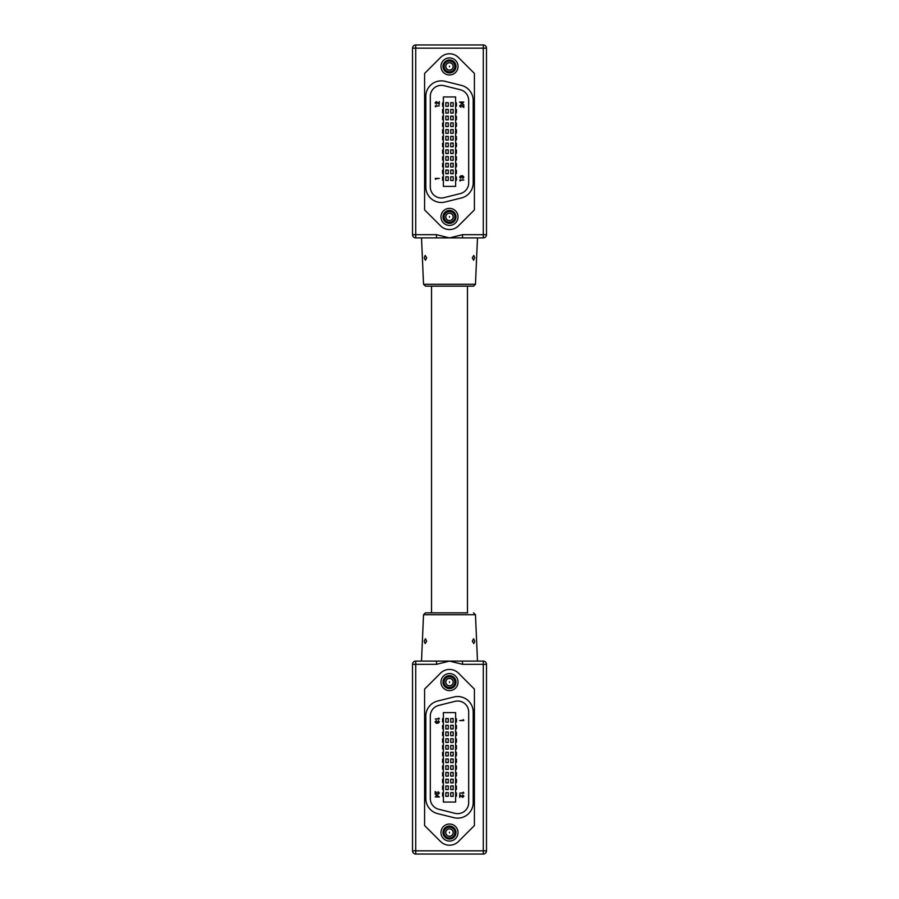 <?xml version="1.0" encoding="UTF-8"?>
<svg xmlns="http://www.w3.org/2000/svg" width="899" height="899" viewBox="0 0 899 899"><rect width="100%" height="100%" fill="white"/><g stroke="black" fill="none" stroke-linecap="round" stroke-linejoin="round"><path stroke-width="1.35" d="M472.323 257.833L473.582 260.249L474.773 257.833L473.818 255.428L472.323 257.833M426.677 257.833L425.418 260.249L424.227 257.833L425.182 255.428L426.677 257.833M475.47 284.286L473.537 286.14L425.463 286.14L423.53 284.286L475.47 284.286L477.481 237.898M449.5 237.898L415.731 237.898A3.214 3.214 0 0 1 412.517 234.684L412.517 48.164A3.214 3.214 0 0 1 415.731 44.95L483.269 44.95L415.731 44.95A3.214 3.214 0 0 0 412.517 48.164L415.731 48.164L415.731 234.684L436.476 234.684L449.5 237.898L462.524 234.684L462.524 237.898L449.5 237.898M462.524 234.684L483.269 234.684L483.269 48.164L486.483 48.164A3.214 3.214 0 0 0 483.269 44.95A3.214 3.214 0 0 1 486.483 48.164L486.483 234.684A3.214 3.214 0 0 1 483.269 237.898L462.524 237.898M424.586 73.448L440.544 57.491A12.665 12.665 0 0 1 458.456 57.491L474.414 73.448L474.414 209.894L458.456 225.851A12.665 12.665 0 0 1 440.544 225.851L424.586 209.894L424.586 73.448L440.544 57.491M449.5 286.14L431.329 286.14M436.476 237.898L436.476 234.684M449.5 220.57A3.675 3.675 0 0 1 445.825 216.895A3.675 3.675 0 0 1 449.5 213.22A3.675 3.675 0 0 1 453.175 216.895A3.675 3.675 0 0 1 449.5 220.57M449.5 217.221L449.5 216.58L449.5 217.221M449.5 213.13A3.765 3.765 0 0 0 445.735 216.895A3.765 3.765 0 0 0 449.5 220.671A3.765 3.765 0 0 0 453.265 216.895A3.765 3.765 0 0 0 449.5 213.13M449.5 211.479A5.416 5.416 0 0 0 444.084 216.895A5.416 5.416 0 0 0 449.5 222.311A5.416 5.416 0 0 0 454.916 216.895A5.416 5.416 0 0 0 449.5 211.479M449.5 62.761A3.675 3.675 0 0 1 453.175 66.436A3.675 3.675 0 0 1 449.5 70.111A3.675 3.675 0 0 1 445.825 66.436A3.675 3.675 0 0 1 449.5 62.761M449.5 66.121L449.5 66.762L449.5 66.121M449.5 70.212A3.765 3.765 0 0 0 453.265 66.436A3.765 3.765 0 0 0 449.5 62.672A3.765 3.765 0 0 0 445.735 66.436A3.765 3.765 0 0 0 449.5 70.212M449.5 71.864A5.416 5.416 0 0 0 454.916 66.436A5.416 5.416 0 0 0 449.5 61.02A5.416 5.416 0 0 0 444.084 66.436A5.416 5.416 0 0 0 449.5 71.864M440.982 216.895A8.518 8.518 0 0 1 449.5 208.377A8.518 8.518 0 0 1 458.018 216.895A8.518 8.518 0 0 1 449.5 225.424A8.518 8.518 0 0 1 440.982 216.895M458.018 66.436A8.518 8.518 0 0 0 449.5 57.918A8.518 8.518 0 0 0 440.982 66.436A8.518 8.518 0 0 0 449.5 74.965A8.518 8.518 0 0 0 458.018 66.436M443.016 66.436A6.484 6.484 0 0 0 449.5 72.92A6.484 6.484 0 0 0 455.984 66.436A6.484 6.484 0 0 0 449.5 59.963A6.484 6.484 0 0 0 443.016 66.436M455.984 216.895A6.484 6.484 0 0 1 449.5 223.379A6.484 6.484 0 0 1 443.016 216.895A6.484 6.484 0 0 1 449.5 210.422A6.484 6.484 0 0 1 455.984 216.895M474.414 209.894L458.456 225.851M443.376 96.946L455.624 96.946L455.624 186.385L443.376 186.385L443.376 96.946M445.825 106.34L445.825 102.666L448.275 102.666L448.275 106.34L445.825 106.34M445.825 113.083L445.825 109.408L448.275 109.408L448.275 113.083L445.825 113.083M445.825 153.515L445.825 149.841L448.275 149.841L448.275 153.515L445.825 153.515M445.825 160.247L445.825 156.572L448.275 156.572L448.275 160.247L445.825 160.247M445.825 166.989L445.825 163.315L448.275 163.315L448.275 166.989L445.825 166.989M450.725 106.34L450.725 102.666L453.175 102.666L453.175 106.34L450.725 106.34M445.825 180.463L445.825 176.788L448.275 176.788L448.275 180.463L445.825 180.463M445.825 173.732L445.825 170.057L448.275 170.057L448.275 173.732L445.825 173.732M445.825 146.773L445.825 143.098L448.275 143.098L448.275 146.773L445.825 146.773M445.825 140.03L445.825 136.356L448.275 136.356L448.275 140.03L445.825 140.03M445.825 133.299L445.825 129.625L448.275 129.625L448.275 133.299L445.825 133.299M445.825 126.557L445.825 122.882L448.275 122.882L448.275 126.557L445.825 126.557M445.825 119.814L445.825 116.14L448.275 116.14L448.275 119.814L445.825 119.814M450.725 113.083L450.725 109.408L453.175 109.408L453.175 113.083L450.725 113.083M450.725 119.814L450.725 116.14L453.175 116.14L453.175 119.814L450.725 119.814M450.725 126.557L450.725 122.882L453.175 122.882L453.175 126.557L450.725 126.557M450.725 133.299L450.725 129.625L453.175 129.625L453.175 133.299L450.725 133.299M450.725 140.03L450.725 136.356L453.175 136.356L453.175 140.03L450.725 140.03M450.725 146.773L450.725 143.098L453.175 143.098L453.175 146.773L450.725 146.773M450.725 153.515L450.725 149.841L453.175 149.841L453.175 153.515L450.725 153.515M450.725 160.247L450.725 156.572L453.175 156.572L453.175 160.247L450.725 160.247M450.725 166.989L450.725 163.315L453.175 163.315L453.175 166.989L450.725 166.989M450.725 173.732L450.725 170.057L453.175 170.057L453.175 173.732L450.725 173.732M450.725 180.463L450.725 176.788L453.175 176.788L453.175 180.463L450.725 180.463M425.811 186.958A15.519 15.519 0 0 0 445.084 202.017L461.423 197.949A15.519 15.519 0 0 0 473.189 182.89L473.189 100.452A15.519 15.519 0 0 0 461.423 85.394L445.084 81.315A15.519 15.519 0 0 0 425.811 96.373L425.811 186.958M430.306 186.958A11.024 11.024 0 0 0 444.005 197.656L460.333 193.588A11.024 11.024 0 0 0 468.694 182.89L468.694 100.452A11.024 11.024 0 0 0 460.333 89.754L444.005 85.675A11.024 11.024 0 0 0 430.306 96.373L430.306 186.958M443.376 102.868L442.555 102.868L442.555 106.138L443.376 106.138M455.624 106.138L456.445 106.138L456.445 102.868L455.624 102.868M443.376 109.611L442.555 109.611L442.555 112.881L443.376 112.881M455.624 112.881L456.445 112.881L456.445 109.611L455.624 109.611M443.376 116.353L442.555 116.353L442.555 119.612L443.376 119.612M455.624 119.612L456.445 119.612L456.445 116.353L455.624 116.353M443.376 123.084L442.555 123.084L442.555 126.354L443.376 126.354M455.624 126.354L456.445 126.354L456.445 123.084L455.624 123.084M443.376 129.827L442.555 129.827L442.555 133.097L443.376 133.097M455.624 133.097L456.445 133.097L456.445 129.827L455.624 129.827M443.376 136.569L442.555 136.569L442.555 139.828L443.376 139.828M455.624 139.828L456.445 139.828L456.445 136.569L455.624 136.569M443.376 143.301L442.555 143.301L442.555 146.571L443.376 146.571M455.624 146.571L456.445 146.571L456.445 143.301L455.624 143.301M443.376 150.043L442.555 150.043L442.555 153.313L443.376 153.313M455.624 153.313L456.445 153.313L456.445 150.043L455.624 150.043M443.376 156.786L442.555 156.786L442.555 160.044L443.376 160.044M455.624 160.044L456.445 160.044L456.445 156.786L455.624 156.786M443.376 163.517L442.555 163.517L442.555 166.787L443.376 166.787M455.624 166.787L456.445 166.787L456.445 163.517L455.624 163.517M443.376 170.259L442.555 170.259L442.555 173.529L443.376 173.529M455.624 173.529L456.445 173.529L456.445 170.259L455.624 170.259M443.376 176.991L442.555 176.991L442.555 180.261L443.376 180.261M455.624 180.261L456.445 180.261L456.445 176.991L455.624 176.991M435.622 179.418L435.206 178.418L439.285 178.418L435.622 178.789L435.622 179.418M435.622 106.857L435.206 105.868L439.285 105.868L435.622 106.228L435.622 106.857M435.521 102.879L436.464 104.194L435.105 102.857L436.318 101.621L438.869 103.475L439.285 101.576L439.285 104.351L436.352 101.992L435.521 102.879M460.131 180.991L459.715 179.991L463.794 179.991L460.131 180.362L460.131 180.991M460.03 177.092L460.648 178.317L459.603 177.103L460.67 175.912L462.58 175.698L463.895 177.114L462.693 178.474L463.479 177.103L462.614 176.069L461.749 177.317L460.67 176.271L460.03 177.092M460.03 106.015L460.962 107.329L459.603 106.003L460.816 104.767L463.378 106.61L463.794 104.711L463.794 107.487L460.85 105.127L460.03 106.015M462.85 104.351L459.603 102.048L463.794 102.048L462.85 102.407L462.85 104.351M462.434 103.621L462.434 102.407L460.659 102.407L462.434 103.621M426.677 641.167L425.418 638.751L424.227 641.167L425.182 643.572L426.677 641.167M472.323 641.167L473.582 638.751L474.773 641.167L473.818 643.572L472.323 641.167M473.537 612.86L475.47 614.714L423.53 614.714L425.463 612.86L467.671 612.86M449.5 661.102L483.269 661.102A3.214 3.214 0 0 1 486.483 664.316L486.483 850.836A3.214 3.214 0 0 1 483.269 854.05L415.731 854.05L483.269 854.05A3.214 3.214 0 0 0 486.483 850.836L483.269 850.836L483.269 664.316L462.524 664.316L449.5 661.102L436.476 664.316L436.476 661.102L449.5 661.102M436.476 664.316L415.731 664.316L415.731 850.836L412.517 850.836A3.214 3.214 0 0 0 415.731 854.05A3.214 3.214 0 0 1 412.517 850.836L412.517 664.316A3.214 3.214 0 0 1 415.731 661.102L436.476 661.102M474.414 825.552L458.456 841.509A12.665 12.665 0 0 1 440.544 841.509L424.586 825.552L424.586 689.106L440.544 673.149A12.665 12.665 0 0 1 458.456 673.149L474.414 689.106L474.414 825.552L458.456 841.509M462.524 661.102L462.524 664.316M449.5 678.43A3.675 3.675 0 0 1 453.175 682.105A3.675 3.675 0 0 1 449.5 685.78A3.675 3.675 0 0 1 445.825 682.105A3.675 3.675 0 0 1 449.5 678.43M449.5 681.779L449.5 682.42L449.5 681.779M449.5 685.87A3.765 3.765 0 0 0 453.265 682.105A3.765 3.765 0 0 0 449.5 678.329A3.765 3.765 0 0 0 445.735 682.105A3.765 3.765 0 0 0 449.5 685.87M449.5 687.521A5.416 5.416 0 0 0 454.916 682.105A5.416 5.416 0 0 0 449.5 676.689A5.416 5.416 0 0 0 444.084 682.105A5.416 5.416 0 0 0 449.5 687.521M449.5 836.239A3.675 3.675 0 0 1 445.825 832.564A3.675 3.675 0 0 1 449.5 828.889A3.675 3.675 0 0 1 453.175 832.564A3.675 3.675 0 0 1 449.5 836.239M449.5 832.879L449.5 832.238L449.5 832.879M449.5 828.788A3.765 3.765 0 0 0 445.735 832.564A3.765 3.765 0 0 0 449.5 836.328A3.765 3.765 0 0 0 453.265 832.564A3.765 3.765 0 0 0 449.5 828.788M449.5 827.136A5.416 5.416 0 0 0 444.084 832.564A5.416 5.416 0 0 0 449.5 837.98A5.416 5.416 0 0 0 454.916 832.564A5.416 5.416 0 0 0 449.5 827.136M458.018 682.105A8.518 8.518 0 0 1 449.5 690.623A8.518 8.518 0 0 1 440.982 682.105A8.518 8.518 0 0 1 449.5 673.576A8.518 8.518 0 0 1 458.018 682.105M440.982 832.564A8.518 8.518 0 0 0 449.5 841.082A8.518 8.518 0 0 0 458.018 832.564A8.518 8.518 0 0 0 449.5 824.035A8.518 8.518 0 0 0 440.982 832.564M455.984 832.564A6.484 6.484 0 0 0 449.5 826.08A6.484 6.484 0 0 0 443.016 832.564A6.484 6.484 0 0 0 449.5 839.037A6.484 6.484 0 0 0 455.984 832.564M443.016 682.105A6.484 6.484 0 0 1 449.5 675.621A6.484 6.484 0 0 1 455.984 682.105A6.484 6.484 0 0 1 449.5 688.578A6.484 6.484 0 0 1 443.016 682.105M424.586 689.106L440.544 673.149M455.624 802.054L443.376 802.054L443.376 712.615L455.624 712.615L455.624 802.054M453.175 792.66L453.175 796.334L450.725 796.334L450.725 792.66L453.175 792.66M453.175 785.917L453.175 789.592L450.725 789.592L450.725 785.917L453.175 785.917M453.175 745.485L453.175 749.159L450.725 749.159L450.725 745.485L453.175 745.485M453.175 738.753L453.175 742.428L450.725 742.428L450.725 738.753L453.175 738.753M453.175 732.011L453.175 735.685L450.725 735.685L450.725 732.011L453.175 732.011M448.275 792.66L448.275 796.334L445.825 796.334L445.825 792.66L448.275 792.66M453.175 718.537L453.175 722.212L450.725 722.212L450.725 718.537L453.175 718.537M453.175 725.268L453.175 728.943L450.725 728.943L450.725 725.268L453.175 725.268M453.175 752.227L453.175 755.902L450.725 755.902L450.725 752.227L453.175 752.227M453.175 758.97L453.175 762.644L450.725 762.644L450.725 758.97L453.175 758.97M453.175 765.701L453.175 769.375L450.725 769.375L450.725 765.701L453.175 765.701M453.175 772.443L453.175 776.118L450.725 776.118L450.725 772.443L453.175 772.443M453.175 779.186L453.175 782.86L450.725 782.86L450.725 779.186L453.175 779.186M448.275 785.917L448.275 789.592L445.825 789.592L445.825 785.917L448.275 785.917M448.275 779.186L448.275 782.86L445.825 782.86L445.825 779.186L448.275 779.186M448.275 772.443L448.275 776.118L445.825 776.118L445.825 772.443L448.275 772.443M448.275 765.701L448.275 769.375L445.825 769.375L445.825 765.701L448.275 765.701M448.275 758.97L448.275 762.644L445.825 762.644L445.825 758.97L448.275 758.97M448.275 752.227L448.275 755.902L445.825 755.902L445.825 752.227L448.275 752.227M448.275 745.485L448.275 749.159L445.825 749.159L445.825 745.485L448.275 745.485M448.275 738.753L448.275 742.428L445.825 742.428L445.825 738.753L448.275 738.753M448.275 732.011L448.275 735.685L445.825 735.685L445.825 732.011L448.275 732.011M448.275 725.268L448.275 728.943L445.825 728.943L445.825 725.268L448.275 725.268M448.275 718.537L448.275 722.212L445.825 722.212L445.825 718.537L448.275 718.537M473.189 712.042A15.519 15.519 0 0 0 453.916 696.983L437.577 701.051A15.519 15.519 0 0 0 425.811 716.11L425.811 798.548A15.519 15.519 0 0 0 437.577 813.606L453.916 817.685A15.519 15.519 0 0 0 473.189 802.627L473.189 712.042M468.694 712.042A11.024 11.024 0 0 0 454.995 701.344L438.667 705.412A11.024 11.024 0 0 0 430.306 716.11L430.306 798.548A11.024 11.024 0 0 0 438.667 809.246L454.995 813.325A11.024 11.024 0 0 0 468.694 802.627L468.694 712.042M455.624 796.132L456.445 796.132L456.445 792.862L455.624 792.862M443.376 792.862L442.555 792.862L442.555 796.132L443.376 796.132M455.624 789.389L456.445 789.389L456.445 786.119L455.624 786.119M443.376 786.119L442.555 786.119L442.555 789.389L443.376 789.389M455.624 782.647L456.445 782.647L456.445 779.388L455.624 779.388M443.376 779.388L442.555 779.388L442.555 782.647L443.376 782.647M455.624 775.916L456.445 775.916L456.445 772.646L455.624 772.646M443.376 772.646L442.555 772.646L442.555 775.916L443.376 775.916M455.624 769.173L456.445 769.173L456.445 765.903L455.624 765.903M443.376 765.903L442.555 765.903L442.555 769.173L443.376 769.173M455.624 762.431L456.445 762.431L456.445 759.172L455.624 759.172M443.376 759.172L442.555 759.172L442.555 762.431L443.376 762.431M455.624 755.699L456.445 755.699L456.445 752.429L455.624 752.429M443.376 752.429L442.555 752.429L442.555 755.699L443.376 755.699M455.624 748.957L456.445 748.957L456.445 745.687L455.624 745.687M443.376 745.687L442.555 745.687L442.555 748.957L443.376 748.957M455.624 742.214L456.445 742.214L456.445 738.956L455.624 738.956M443.376 738.956L442.555 738.956L442.555 742.214L443.376 742.214M455.624 735.483L456.445 735.483L456.445 732.213L455.624 732.213M443.376 732.213L442.555 732.213L442.555 735.483L443.376 735.483M455.624 728.741L456.445 728.741L456.445 725.471L455.624 725.471M443.376 725.471L442.555 725.471L442.555 728.741L443.376 728.741M455.624 722.009L456.445 722.009L456.445 718.739L455.624 718.739M443.376 718.739L442.555 718.739L442.555 722.009L443.376 722.009M463.378 719.582L463.794 720.582L459.715 720.582L463.378 720.211L463.378 719.582M463.378 792.143L463.794 793.132L459.715 793.132L463.378 792.772L463.378 792.143M463.479 796.121L462.536 794.806L463.895 796.143L462.682 797.379L460.131 795.525L459.715 797.424L459.715 794.649L462.648 797.008L463.479 796.121M438.869 718.009L439.285 719.009L435.206 719.009L438.869 718.638L438.869 718.009M438.97 721.908L438.352 720.683L439.397 721.897L438.33 723.088L436.42 723.302L435.105 721.886L436.307 720.526L435.521 721.897L436.386 722.931L437.251 721.683L438.33 722.729L438.97 721.908M438.97 792.985L438.038 791.671L439.397 792.997L438.184 794.233L435.622 792.39L435.206 794.289L435.206 791.513L438.15 793.873L438.97 792.985M436.15 794.649L439.397 796.952L435.206 796.952L436.15 796.593L436.15 794.649M436.566 795.379L436.566 796.593L438.341 796.593L436.566 795.379M486.483 48.164A3.214 3.214 0 0 0 483.269 44.95L483.269 48.164L415.731 48.164L415.731 44.95A3.214 3.214 0 0 0 412.517 48.164M415.731 237.898L415.731 234.684L412.517 234.684M486.483 234.684L483.269 234.684L483.269 237.898M412.517 850.836A3.214 3.214 0 0 0 415.731 854.05L415.731 850.836L483.269 850.836L483.269 854.05A3.214 3.214 0 0 0 486.483 850.836M483.269 661.102L483.269 664.316L486.483 664.316M412.517 664.316L415.731 664.316L415.731 661.102M467.469 286.14L467.469 612.86M431.531 286.14L431.531 612.86M423.53 284.286L421.519 237.898M475.47 614.714L477.481 661.102M423.53 614.714L421.519 661.102"/></g></svg>
